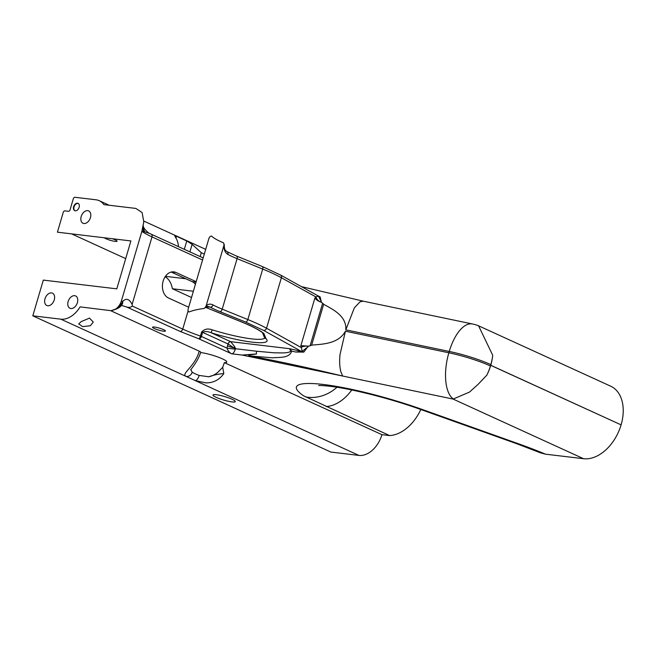 <?xml version="1.0" encoding="UTF-8"?>
<svg xmlns="http://www.w3.org/2000/svg" width="656" height="656" viewBox="0 0 656 656"><rect width="100%" height="100%" fill="white"/><g stroke="black" fill="none" stroke-linecap="round" stroke-linejoin="round"><path stroke-width="0.98" d="M79.122 207.337A4.01 2.681 -65.4 0 0 78.056 203.36A4.01 2.681 -65.4 0 0 73.652 206.681A4.01 2.681 -65.4 0 0 74.727 210.65A4.01 2.681 -65.4 0 0 79.122 207.337M78.261 203.475A4.01 2.681 -65.4 0 0 74.071 206.87A4.01 2.681 -65.4 0 0 74.94 210.732M200.597 352.526A16.154 2.517 16.4 0 1 217.735 356.954A16.154 2.517 16.4 0 1 226.796 362.055A16.154 2.517 16.4 0 1 224.36 362.645L381.948 434.674A23.944 16.023 114.6 0 1 358.939 455.42L330.886 452.074L32.8 315.823L43.312 280.096L116.801 288.853L130.897 240.941L57.416 232.183L63.255 212.347A1.697 1.132 -65.4 0 1 64.887 210.879L68.421 211.298A1.697 1.132 -65.4 0 0 70.053 209.83L73.316 198.76A1.697 1.132 -65.4 0 1 74.94 197.284L95.981 199.793A23.944 16.023 114.6 0 1 99.261 200.703A23.944 16.023 114.6 0 1 103.869 204.615L135.899 208.436L142.09 212.536L143.771 221.687L143.492 223.491M358.939 455.42L195.357 380.644L205.836 382.866C213.356 382.981 219.35 379.881 223.827 373.576L223.811 373.567C218.915 373.895 213.889 374.961 208.723 376.774C213.143 375.863 216.898 373.641 219.973 370.107L222.704 367.319L224.36 362.645M232.003 401.898A11.636 1.812 -163.6 0 0 235.299 401.587A11.636 1.812 -163.6 0 0 228.673 397.88A11.636 1.812 -163.6 0 0 216.275 394.707A11.636 1.812 -163.6 0 0 212.979 395.019A11.636 1.812 -163.6 0 0 219.604 398.733A11.636 1.812 -163.6 0 0 232.003 401.898M104.353 237.775A6.732 1.05 -163.6 0 0 108.888 239.858A6.732 1.05 -163.6 0 0 115.169 241.383A6.732 1.05 -163.6 0 0 117.08 241.203A6.732 1.05 -163.6 0 0 112.266 238.718M154.447 327.041A6.732 1.05 16.4 0 1 161.622 328.869A6.732 1.05 16.4 0 1 165.451 331.018A6.732 1.05 16.4 0 1 163.549 331.198A6.732 1.05 16.4 0 1 156.374 329.361A6.732 1.05 16.4 0 1 152.536 327.221A6.732 1.05 16.4 0 1 154.447 327.041M81.237 321.604L89.511 318.103L93.283 322.063L90.339 325.761L82.615 326.622L78.704 323.9L81.237 321.604M420.816 409.516A39.016 26.109 114.6 0 1 389.631 435.584A16.966 11.349 114.6 0 0 389.59 435.584L381.948 434.674M478.56 325.802L610.695 386.195A39.016 26.109 114.6 0 1 621.093 424.858L490.754 365.277A39.016 26.109 -65.4 0 0 492.697 355.24L478.56 325.802L477.642 325.433A38.335 38.335 0 0 0 472.509 323.982A38.335 17.417 101.8 0 0 449.262 351.444L345.819 329.853L354.347 307.853L359.996 301.858L363.211 301.161L301.432 286.623M621.076 424.916A39.016 26.109 114.6 0 1 583.578 458.716L453.107 399.078L469.491 392.091L478.281 384.162L486.834 375.142A39.016 26.109 -65.4 0 0 490.737 365.343L621.093 424.858M583.578 458.716L545.513 454.173L540.634 452.902L516.944 443.8A39.016 13.12 109.6 0 0 519.167 444.022A117.112 18.245 16.4 0 1 545.513 454.173M205.943 306.508L204.246 308.451C197.882 309.255 192.823 310.427 189.076 311.985C188.067 311.616 187.788 310.509 188.239 308.673L208.764 238.923C209.387 237.111 210.273 236.144 211.429 236.029C214.036 238.341 218.087 240.604 223.565 242.827L224.04 245.024L205.943 306.508C207.599 304.023 209.961 303.498 213.036 304.933A37.318 5.814 -163.6 0 0 222.212 309.156L247.845 319.562A2.69 1.435 112.1 0 1 245.598 322.047L219.965 311.633A2.69 1.435 -67.9 0 0 222.212 309.156L237.078 258.653A2.69 1.435 -67.9 0 0 236.595 256.086L227.033 251.683A2.69 2.148 -61.6 0 1 227.903 254.43C224.975 252.544 223.688 249.411 224.04 245.024M70.881 308.533A6.781 4.543 114.6 0 1 69.954 308.271A6.781 4.543 114.6 0 1 68.372 300.874A6.781 4.543 114.6 0 1 74.669 295.667A6.781 4.543 114.6 0 1 75.596 295.93A6.781 4.543 114.6 0 1 77.178 303.326A6.781 4.543 114.6 0 1 70.881 308.533M47.74 305.77A6.781 4.543 114.6 0 1 46.806 305.516A6.781 4.543 114.6 0 1 45.223 298.111A6.781 4.543 114.6 0 1 51.521 292.912A6.781 4.543 114.6 0 1 52.447 293.166A6.781 4.543 114.6 0 1 54.03 300.571A6.781 4.543 114.6 0 1 47.74 305.77M453.107 399.078L242.154 355.06L256.553 353.953A5.092 3.698 -83.2 0 1 256.553 351.231L235.422 348.713A5.092 3.698 96.8 0 0 235.34 349.205C234.217 352.321 233.003 353.855 231.699 353.814L198.825 338.791A2.69 0.763 -70.9 0 0 200.433 336.069A2.69 0.418 16.4 0 1 201.417 336.454A2.69 1.804 114.6 0 1 201.408 336.479A2.69 1.804 114.6 0 1 198.825 338.791L180.154 331.444L126.756 307.041L121.311 305.36M126.756 307.041C128.994 307.68 130.872 307.369 132.389 306.098L132.127 304.409C129.322 298.841 126.182 297.865 122.697 301.465A6.781 4.846 -135.8 0 1 121.688 304.991L121.778 304.892M219.965 311.633A40.008 6.232 16.4 0 1 210.133 307.106A2.69 2.148 -61.6 0 0 213.036 304.933M256.553 351.231L274.11 352.805L282.9 352.92C285.286 352.871 290.485 352.485 290.649 350.919L289.517 348.689A298.98 46.576 16.4 0 1 301.334 351.378L301.416 351.452A5.937 2.066 103 0 0 301.334 351.378L263.573 330.403L245.598 322.047M205.664 307.328L241.416 321.842C250.887 325.704 257.833 329.181 262.252 332.264L263.925 333.535L265.975 338.627C273.462 346.106 243.048 342.834 211.093 332.723L230.633 341.653A3.247 0.508 -163.6 0 0 230.682 341.678A2.69 1.755 -65.8 0 0 228.14 344.023A5.937 0.927 16.4 0 1 228.042 343.982A2.69 1.804 114.6 0 1 230.633 341.653M265.844 338.258L264.089 336.692L262.457 332.682M263.925 333.535L261.416 331.887M262.252 332.264L261.383 331.862M188.575 307.172L168.502 297.996A13.464 9.783 -83.2 0 1 162.786 282.564A13.464 9.783 -83.2 0 1 173.856 271.871A13.464 9.783 -83.2 0 1 176.013 272.478L196.087 281.654M195.34 284.196A13.464 9.783 96.8 0 0 192.159 281.645L171.167 272.051M202.622 332.362C204.754 331.182 207.575 331.305 211.093 332.723L212.2 329.837C208.009 328.271 204.483 328.984 201.638 331.977A2.69 0.418 16.4 0 1 202.622 332.362L201.417 336.454L227.017 348.156A11.029 8.011 -83.2 0 1 227.509 345.802L228.042 343.982L202.622 332.362M486.834 375.142A38.335 25.65 -65.4 0 0 490.434 365.974L490.836 364.621A38.335 5.97 -163.6 0 0 449.262 351.444L448.868 352.789A38.335 5.97 16.4 0 1 490.434 365.974M492.697 355.24A38.335 25.65 114.6 0 1 490.836 364.621M223.811 373.567L222.704 367.319M256.553 353.953L251.404 354.716C250.403 354.921 246.5 355.15 250.215 355.962C276.693 360.948 304.212 366.86 332.772 373.699L342.407 375.954C342.653 375.289 340.554 371.714 340.644 370.779C339.578 366.163 339.373 360.751 340.021 354.543L345.425 331.206L448.868 352.789A38.335 17.417 -78.2 0 0 453.28 398.971M290.649 350.919A5.092 2.772 -16.4 0 0 291.731 351.116C289.345 358.422 279.636 357.126 272.412 357.823L250.215 355.962M234.815 346.86A2.69 1.214 -35.5 0 1 233.913 347.836L235.422 348.713L234.815 346.86L230.682 341.678L289.517 348.689L291.731 351.116A295.298 46.002 -163.6 0 1 295.782 352.026L301.416 351.452L302.834 352.1L295.782 352.026M303.613 287.836L308.443 290.518M318.48 296.11L321.366 301.916L320.366 301.94C318.004 300.989 316.176 299.702 314.88 298.078L315.897 296.914L318.48 296.11L317.832 295.84L320.103 296.848L321.366 301.916M319.267 296.496L320.103 296.848L319.267 296.496M303.244 352.157L301.703 351.46L302.219 351.354L300.891 345.614L308.172 346.155L303.843 352.092L302.834 352.1M308.213 346.598L302.219 351.354L303.843 352.092M307.385 346.048A5.937 2.189 -5.4 0 0 301.038 347.418L266.516 328.246A72.168 11.242 -163.6 0 0 247.845 319.562L262.703 269.058A2.69 1.435 -67.9 0 0 262.228 266.492L280.497 274.995A2.69 2.189 -60.9 0 1 281.383 277.742L315.897 296.914A5.937 3.657 42.4 0 0 320.366 301.94M321.112 302.195L322.654 303.146L310.083 345.86L308.172 346.155M235.34 349.205L227.017 348.156C228.017 350.919 229.584 352.805 231.699 353.814L242.154 355.06M227.509 345.802A5.937 0.927 16.4 0 0 233.913 347.836L228.14 344.023M345.819 329.853C346.688 315.962 333.15 309.591 323.662 304.277L311.649 345.113C322.99 344.138 338.504 343.826 345.425 331.206M323.662 304.277L322.654 303.146M310.083 345.86L311.649 345.113M193.274 291.231L172.356 288.738A18.852 13.694 96.8 0 0 165.156 276.709M115.694 309.066C118.867 307.172 121.196 304.638 122.697 301.465L121.434 300.833C120.302 304.4 118.383 307.139 115.694 309.066L111.102 310.698L80.106 306.885A23.944 16.023 114.6 0 1 60.852 319.169L195.357 380.644A5.387 2.165 -69.6 0 0 199.17 375.429A16.154 2.517 16.4 0 1 192.183 372.231A5.387 4.666 122.3 0 1 186.033 376.388C180.539 373.895 195.283 366.409 199.194 351.149A5.387 0.836 16.4 0 1 200.687 352.231C197.858 362.005 189.264 371.148 190.83 369.771L190.88 369.623M192.183 372.231L190.855 369.722M208.723 376.774L199.17 375.429M191.437 297.455L172.356 288.738M149.265 233.356L141.967 230.953L142.844 226.336A13.571 11.144 -154.8 0 0 143.853 231.593M142.844 226.336L143.336 224.18M141.967 230.953L141.868 231.388A48.47 7.552 -163.6 0 0 151.995 236.898L132.127 304.409M206.058 306.91L210.133 307.106L207.599 306.303M121.434 300.833L141.868 231.388M199.194 351.149L110.684 310.69M60.852 319.169L32.8 315.823M125.698 258.612L71.57 233.864M178.489 246.664A23.944 16.023 -65.4 0 0 175.701 237.677L174.758 235.848L176.448 236.25L186.78 240.973L192.118 244.335L201.294 252.716L204.213 254.052M87.715 210.642A6.781 4.543 -65.4 0 0 81.418 215.849A6.781 4.543 -65.4 0 0 83 223.245A6.781 4.543 -65.4 0 0 83.927 223.507A6.781 4.543 -65.4 0 0 90.225 218.3A6.781 4.543 -65.4 0 0 88.642 210.904A6.781 4.543 -65.4 0 0 87.715 210.642M389.59 435.584L303.539 395.781L389.631 435.584M305.753 396.978A16.966 11.324 -66.2 0 1 306.016 396.995A39.016 34.046 -57.2 0 0 336.971 387.261M303.539 395.781A95.292 14.842 16.4 0 1 323.424 384.482A95.292 14.842 16.4 0 1 422.89 409.688A39.016 13.12 109.6 0 1 420.668 409.467L516.944 443.8M263.573 330.403A2.69 2.189 -60.9 0 0 266.516 328.246L281.383 277.742A72.168 11.242 16.4 0 0 262.703 269.058L237.078 258.653A37.318 5.814 16.4 0 1 227.903 254.43M241.416 321.842A2.69 1.435 112.1 0 1 241.154 321.784A2.69 1.435 112.1 0 1 240.932 321.645M265.975 338.627A2.69 2.583 138.9 0 1 264.696 337.84L263.942 336.331M176.013 272.478L171.61 271.953M195.955 282.096L192.159 281.645M201.638 331.977L200.433 336.069A48.47 7.552 16.4 0 1 182.737 329.107L132.389 306.098M180.154 331.444A2.69 1.804 -65.4 0 0 182.737 329.107L188.116 310.829M202.474 259.965L151.995 236.898A2.69 1.804 -65.4 0 0 151.282 234.225L203.081 257.898M202.975 258.259A2.69 1.804 -65.4 0 0 202.302 257.546M300.891 345.614L314.88 298.078M185.861 278.767L165.419 276.332M351.764 389.984A39.016 26.109 114.6 0 1 326.106 406.548A16.966 11.349 -65.4 0 0 326.065 406.556M264.794 337.963A48.47 7.552 16.4 0 1 212.2 329.837M143.32 224.237A13.571 11.234 -164.2 0 0 144.927 231.929M200.162 256.57L201.294 252.716M192.118 244.335L189.896 251.879M175.923 238.021L176.448 236.25M184.32 249.329L186.78 240.973M422.89 409.688L519.167 444.022M318.709 385.548C318.357 385.613 319.89 385.162 329.689 386.245C350.853 388.606 390.304 398.479 420.668 409.467M236.595 256.086L262.228 266.492M261.449 331.911C257.3 328.992 250.535 325.622 241.154 321.784L205.631 307.361M472.509 323.982L363.088 301.145M318.217 295.946L319.8 296.676M264.696 337.84L265.008 338.266L265.008 337.545M318.308 295.995L280.497 274.995M111.102 310.698C116.842 309.271 120.368 307.369 121.688 304.991M143.771 221.687L143.434 223.786C142.401 226.32 144.222 229.428 148.896 233.11L151.282 234.225M224.196 244.18C224.426 249.526 224.655 249.879 227.033 251.683M205.41 307.656L207.632 306.303M99.261 200.703L109.191 205.246M143.828 221.08L205.607 249.313"/></g></svg>
